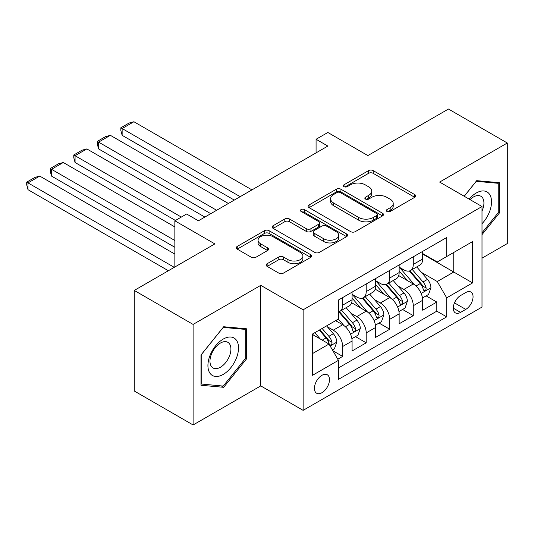 <?xml version="1.0" encoding="UTF-8"?>
<svg xmlns="http://www.w3.org/2000/svg" width="534" height="534" viewBox="0 0 534 534"><rect width="100%" height="100%" fill="white"/><g stroke="black" fill="none" stroke-linecap="round" stroke-linejoin="round"><path stroke-width="0.8" d="M386.983 211.464A2.29 1.322 0 0 0 390.214 211.464L414.758 197.293A3.264 1.889 0 0 0 415.719 195.958A3.264 1.889 0 0 0 414.758 194.623L373.179 170.613A3.264 1.889 0 0 0 368.56 170.613L344.009 184.784A2.29 1.322 0 0 0 343.342 185.719A2.29 1.322 0 0 0 344.009 186.653A2.29 1.322 0 0 0 347.247 186.653L350.424 184.817A10.453 6.034 0 0 1 365.209 184.817L368.674 186.82A10.453 6.034 0 0 1 371.737 191.092A10.453 6.034 0 0 1 368.674 195.357L365.496 197.193A2.29 1.322 0 0 0 364.829 198.127A2.29 1.322 0 0 0 365.496 199.062A2.29 1.322 0 0 0 368.727 199.062L371.904 197.226A10.453 6.034 0 0 1 386.689 197.226L390.16 199.229A10.453 6.034 0 0 1 393.218 203.494A10.453 6.034 0 0 1 390.16 207.759L386.983 209.595A2.29 1.322 0 0 0 386.309 210.529A2.29 1.322 0 0 0 386.983 211.464L386.983 209.595M321.955 392.69A10.653 6.148 120 0 0 328.917 383.305A10.653 6.148 120 0 0 327.282 374.768A10.653 6.148 120 0 0 321.955 375.302A10.653 6.148 120 0 0 315 384.687A10.653 6.148 120 0 0 316.629 393.218A10.653 6.148 120 0 0 321.955 392.69M267.14 263.716A3.264 1.889 0 0 0 266.186 265.044A3.264 1.889 0 0 0 267.14 266.379L278.808 273.114A3.264 1.889 0 0 0 283.427 273.114L310.688 257.381A3.264 1.889 0 0 0 311.642 256.046A3.264 1.889 0 0 0 310.688 254.711L269.103 230.701A3.264 1.889 0 0 0 264.484 230.701L237.223 246.441A3.264 1.889 0 0 0 236.268 247.776A3.264 1.889 0 0 0 237.223 249.111L251.314 257.248A3.264 1.889 0 0 0 255.933 257.248L267.601 250.506A3.264 1.889 0 0 0 268.555 249.178A3.264 1.889 0 0 0 267.601 247.843L260.612 243.804A8.738 5.046 0 0 1 258.055 240.24A8.738 5.046 0 0 1 263.449 235.574A8.738 5.046 0 0 1 272.974 236.669L300.348 252.475A8.738 5.046 0 0 1 302.911 256.046A8.738 5.046 0 0 1 297.511 260.705A8.738 5.046 0 0 1 287.986 259.611L283.427 256.981A3.264 1.889 0 0 0 278.808 256.981L267.14 263.716L267.14 266.379M482.002 258.169L507.3 243.564L507.3 143.005L448.46 109.036L367.853 155.574L327.843 132.479L316.075 139.267L327.843 146.062L198.394 220.802L186.626 214.007L174.858 220.802L174.858 267M193.101 324.412L193.101 424.964L260.766 385.895L260.766 285.343L193.101 324.412L134.261 290.436L214.868 243.898L174.858 220.802M260.766 285.343L303.125 309.8L482.002 206.531L482.002 307.083L303.125 410.359L303.125 309.8M507.3 143.005L439.636 182.074L482.002 206.531M350.651 231.636A3.264 1.889 0 0 0 355.27 231.636L382.531 215.896A3.264 1.889 0 0 0 383.492 214.561A3.264 1.889 0 0 0 382.531 213.233L340.952 189.223A3.264 1.889 0 0 0 336.327 189.223L309.073 204.963A3.264 1.889 0 0 0 308.111 206.298A3.264 1.889 0 0 0 309.073 207.626L350.651 231.636M302.01 211.958A2.29 1.322 0 0 1 304.333 212.278L304.333 209.562L346.613 233.972A3.264 1.889 0 0 1 347.567 235.307A3.264 1.889 0 0 1 346.613 236.635L319.352 252.375A3.264 1.889 0 0 1 314.726 252.375L273.148 228.372L273.148 225.702A3.264 1.889 0 0 0 272.186 227.037A3.264 1.889 0 0 0 273.148 228.372M273.148 225.702L284.816 218.967A3.264 1.889 0 0 1 289.435 218.967L306.296 228.699A3.264 1.889 0 0 0 310.915 228.699L318.658 224.233A3.264 1.889 0 0 0 319.612 222.898A3.264 1.889 0 0 0 318.658 221.563L301.103 211.431A2.29 1.322 0 0 1 300.428 210.496A2.29 1.322 0 0 1 301.844 209.275A2.29 1.322 0 0 1 304.333 209.562M193.101 424.964L134.261 390.995L134.261 290.436M337.782 359.228L342.668 356.412L332.902 350.771M327.342 326.775L333.256 330.186A13.317 7.69 60 0 1 342.668 346.493L352.08 341.059L352.08 350.978L366.204 342.821L355.497 336.64M350.878 313.184L356.792 316.595A13.317 7.69 60 0 1 366.204 332.902L375.616 327.469L375.616 337.388L389.74 329.238L379.033 323.05M374.414 299.594L380.321 303.012A13.317 7.69 60 0 1 389.74 319.312L399.152 313.879L399.152 323.798L413.276 315.647L413.276 305.728A13.317 7.69 -120 0 0 403.858 289.421L397.95 286.01M402.563 309.466L413.276 315.647M352.08 341.059A13.317 7.69 -120 0 0 342.668 324.752L335.606 320.674M375.616 327.469A13.317 7.69 -120 0 0 366.204 311.162L351.646 302.758M399.152 313.879A13.317 7.69 -120 0 0 389.74 297.572L375.182 289.168M465.761 292.545L460.582 295.536A10.32 5.954 120 0 0 453.84 304.627A10.32 5.954 120 0 0 455.422 312.897A10.32 5.954 120 0 0 460.582 312.383L465.761 309.393A10.32 5.954 120 0 0 472.503 300.302A10.32 5.954 120 0 0 470.921 292.038A10.32 5.954 120 0 0 465.761 292.545M312.544 353.555L329.017 344.043L338.429 360.35L338.429 379.374L446.698 316.869L446.698 297.845L437.279 281.538L421.486 272.42M338.429 360.35L312.544 375.302L312.544 333.99L338.429 319.045L338.429 300.021L446.698 237.51L446.698 256.534L472.583 241.588L472.583 282.9L446.698 297.845M352.08 294.314L356.792 297.031A13.317 7.69 60 0 0 363.447 297.692L372.859 292.252A13.317 7.69 -120 0 0 375.616 286.157L375.616 278.548M375.616 280.724L380.321 283.441A13.317 7.69 60 0 0 386.983 284.101L396.395 278.668A13.317 7.69 -120 0 0 399.152 272.574L399.152 264.964M338.429 367.959L436.812 311.162L436.812 302.057L422.688 310.214L422.688 300.288A13.317 7.69 -120 0 0 413.276 283.988L398.718 275.584M399.152 267.133L403.858 269.85A13.317 7.69 -120 0 0 410.519 270.511A13.317 7.69 -120 0 0 413.276 264.417L413.276 256.807M410.519 270.511L419.931 265.078A13.317 7.69 -120 0 0 422.688 258.983L422.688 251.374M342.668 297.572L342.668 305.181A13.317 7.69 60 0 1 339.911 311.275A13.317 7.69 60 0 1 338.429 311.816M339.911 311.275L349.323 305.842A13.317 7.69 -120 0 0 352.08 299.748L352.08 292.138M366.204 283.988L366.204 291.597A13.317 7.69 60 0 1 363.447 297.692M389.74 270.398L389.74 278.007A13.317 7.69 60 0 1 386.983 284.101M389.74 319.312L389.74 329.238M366.204 332.902L366.204 342.821M342.668 346.493L342.668 356.412M329.017 344.043L312.544 334.531M437.279 281.538L453.753 272.026L453.753 252.462L472.583 241.588M422.688 254.091L472.583 282.9M422.688 253.55L437.279 261.974L446.698 256.534M260.766 385.895L303.125 410.359M316.075 139.267L316.075 152.857M426.099 295.876L436.812 302.057M436.812 311.162L446.698 316.869M482.002 234.646L499.417 212.979L499.417 182.695L476.702 180.666L464.179 196.245M200.984 385.274L223.693 387.304L246.408 359.048L246.408 328.77L223.693 326.741L200.984 354.997L200.984 385.274M498.242 212.298L499.417 212.979M245.226 358.374L246.408 359.048M221.296 385.922L223.693 387.304M387.898 211.784L390.16 210.476A10.453 6.034 0 0 0 393.218 206.211L393.218 203.494M371.737 191.092L371.737 193.809A10.453 6.034 0 0 1 368.674 198.074L366.411 199.382M414.718 197.32L373.179 173.336A3.264 1.889 0 0 0 368.56 173.336L344.924 186.98M382.491 215.923L340.952 191.94A3.264 1.889 0 0 0 336.327 191.94L309.113 207.653M376.757 215.496A2.29 1.322 0 0 0 377.431 214.561A2.29 1.322 0 0 0 376.757 213.633L340.258 192.554A2.29 1.322 0 0 0 337.021 192.554L333.67 194.489A10.453 6.034 0 0 0 330.613 198.761A10.453 6.034 0 0 0 333.67 203.027L358.621 217.431A10.453 6.034 0 0 0 373.406 217.431L376.757 215.496L376.757 218.212A2.29 1.322 0 0 0 377.431 217.285L377.431 214.561M330.613 198.761L330.613 201.478A10.453 6.034 0 0 0 333.67 205.744L333.67 203.027M376.757 218.212L373.406 220.148A10.453 6.034 0 0 1 358.621 220.148L333.67 205.744M273.188 228.392L284.816 221.683L284.816 218.967M319.612 222.898L319.612 225.615A3.264 1.889 0 0 1 318.658 226.95L310.915 231.422A3.264 1.889 0 0 1 306.296 231.422L289.435 221.683A3.264 1.889 0 0 0 284.816 221.683M304.333 212.278L346.566 236.662M323.798 238.805A8.738 5.046 0 0 0 333.323 239.899A8.738 5.046 0 0 0 338.716 235.24A8.738 5.046 0 0 0 336.16 231.669L326.514 226.102A3.264 1.889 0 0 0 321.889 226.102L314.152 230.568A3.264 1.889 0 0 0 313.198 231.903A3.264 1.889 0 0 0 314.152 233.238L323.798 238.805L323.798 241.522A8.738 5.046 0 0 0 333.323 242.616A8.738 5.046 0 0 0 338.716 237.957L338.716 235.24M313.198 231.903L313.198 234.62A3.264 1.889 0 0 0 314.152 235.955L314.152 233.238M323.798 241.522L314.152 235.955M302.911 256.046L302.911 258.763A8.738 5.046 0 0 1 297.511 263.422A8.738 5.046 0 0 1 287.986 262.327L283.427 259.698A3.264 1.889 0 0 0 278.808 259.698L267.18 266.406M258.055 240.24L258.055 242.957A8.738 5.046 0 0 0 260.612 246.528L260.612 243.804M267.561 250.533L260.612 246.528M310.641 257.401L269.103 233.418A3.264 1.889 0 0 0 264.484 233.418L237.263 249.131M422.494 297.959L428.575 294.448L430.925 287.652A8.818 5.093 -120 0 0 427.494 279.369L416.74 266.92M240.167 196.679L122.139 128.534L133.907 121.745L251.935 189.884M414.584 284.849L401.828 270.084A25.465 14.698 -120 0 0 399.152 267.28M122.139 135.329L120.844 130.51L120.844 127.786L122.139 128.534L122.139 135.329L234.286 200.076M407.589 280.704L400.453 272.447A21.133 12.202 -120 0 0 399.152 271.025M409.318 270.992L420.198 283.587A8.818 5.093 60 0 1 423.342 289.662L423.983 290.703L425.171 290.536L425.972 289.568L426.165 288.033A8.818 5.093 -120 0 0 423.021 281.952L412.268 269.503M409.958 270.785L421.646 284.315A4.492 2.597 60 0 1 422.774 286.077L426.165 288.033M120.844 127.786L129.081 123.034L133.907 121.745M482.002 223.713A21.634 12.489 120 0 0 491.247 198.615A21.634 12.489 120 0 0 476.235 193.014A21.634 12.489 120 0 0 469.146 199.109M482.002 211.11A14.812 8.551 120 0 0 480.854 196.238A14.812 8.551 120 0 0 473.444 196.973A14.812 8.551 120 0 0 470.02 199.616M464.226 196.272L476.235 181.333L498.242 183.302L498.242 212.645L482.002 232.844M496.78 182.461L498.242 183.302M236.475 357.934A21.634 12.489 120 0 0 230.875 337.034A21.634 12.489 120 0 0 209.975 355.564A21.634 12.489 120 0 0 215.576 376.463A21.634 12.489 120 0 0 236.475 357.934M229.507 355.951A14.812 8.551 120 0 0 227.844 342.314A14.812 8.551 120 0 0 211.371 354.329A14.812 8.551 120 0 0 213.033 367.966A14.812 8.551 120 0 0 229.507 355.951M201.218 384.126L201.218 354.783L223.225 327.409L245.226 329.378L245.226 358.714L223.225 386.089L200.984 383.993M243.771 328.53L245.226 329.378M398.958 311.549L405.039 308.038L407.389 301.243A8.818 5.093 -120 0 0 403.958 292.959L393.204 280.51M216.63 210.269L98.603 142.124L110.371 135.329L228.398 203.474M391.048 298.433L378.292 283.667A25.465 14.698 -120 0 0 375.616 280.871M98.603 148.919L97.308 144.093L97.308 141.376L98.603 142.124L98.603 148.919L210.75 213.667M384.053 294.294L376.917 286.03A21.133 12.202 -120 0 0 375.616 284.615M385.782 284.582L396.662 297.171A8.818 5.093 60 0 1 399.806 303.252L400.447 304.293L401.635 304.126L402.436 303.158L402.629 301.617A8.818 5.093 -120 0 0 399.485 295.542L388.732 283.093M386.422 284.375L398.11 297.905A4.492 2.597 60 0 1 399.238 299.661L402.629 301.617M97.308 141.376L105.545 136.624L110.371 135.329M375.422 325.139L381.503 321.628L383.853 314.833A8.818 5.093 -120 0 0 380.422 306.549L369.668 294.101M181.326 217.064L75.067 155.714L86.835 148.919L204.862 217.064M367.512 312.023L354.756 297.258A25.465 14.698 -120 0 0 352.08 294.461M75.067 162.51L73.772 157.684L73.772 154.967L75.067 155.714L75.067 162.51L175.446 220.462M360.517 307.878L353.381 299.621A21.133 12.202 -120 0 0 352.08 298.199M362.246 298.166L373.126 310.761A8.818 5.093 60 0 1 376.27 316.836L376.911 317.884L378.099 317.717L378.9 316.742L379.093 315.207A8.818 5.093 -120 0 0 375.949 309.133L365.196 296.677M362.886 297.965L374.574 311.496A4.492 2.597 60 0 1 375.702 313.251L379.093 315.207M73.772 154.967L82.009 150.208L86.835 148.919M351.886 338.723L357.967 335.212L360.316 328.417A8.818 5.093 -120 0 0 356.886 320.14L346.132 307.684M174.858 240.5L51.531 169.298L63.299 162.51L174.858 226.917M343.976 325.613L338.342 319.092M51.531 176.093L50.236 171.274L50.236 168.55L51.531 169.298L51.531 176.093L174.858 247.295M336.981 321.468L336.066 320.407M338.71 311.756L349.59 324.352A8.818 5.093 60 0 1 352.734 330.426L353.374 331.474L354.563 331.3L355.364 330.332L355.557 328.797A8.818 5.093 -120 0 0 352.413 322.716L341.66 310.267M339.35 311.549L351.038 325.079A4.492 2.597 60 0 1 352.173 326.841L355.557 328.797M50.236 168.55L58.473 163.798L63.299 162.51M332.428 349.957L334.431 348.802L336.78 342.007A8.818 5.093 -120 0 0 333.349 333.723L326.574 325.887M174.271 267.34L27.995 182.888L39.763 176.093L174.858 254.091M320.26 338.99L314.806 332.682M27.995 189.683L26.7 184.857L26.7 182.141L27.995 182.888L27.995 189.683L168.384 270.738M313.445 335.058L312.544 334.01M319.279 330.099L326.054 337.935A8.818 5.093 60 0 1 329.198 344.016L329.838 345.057L331.027 344.891L331.828 343.923L332.021 342.381A8.818 5.093 -120 0 0 328.877 336.307L322.109 328.47M319.826 329.785L327.502 338.669A4.492 2.597 60 0 1 328.637 340.425L332.021 342.381M26.7 182.141L34.937 177.388L39.763 176.093M333.256 330.186L342.668 324.752M356.792 316.595L366.204 311.162M380.321 303.012L389.74 297.572M403.858 289.421L413.276 283.988M413.276 264.417L422.688 258.983M342.668 305.181L352.08 299.748M366.204 291.597L375.616 286.157M389.74 278.007L399.152 272.574M413.276 305.728L422.688 300.288M454.474 302.878L465.761 309.393M453.286 308.171L460.582 312.383M390.16 210.476L390.16 207.759M365.496 199.062L365.496 197.193M368.674 198.074L368.674 195.357M344.009 186.653L344.009 184.784M368.56 173.336L368.56 170.613M373.179 173.336L373.179 170.613M414.758 197.293L414.758 194.623M309.073 207.626L309.073 204.963M336.327 191.94L336.327 189.223M340.952 191.94L340.952 189.223M382.531 215.896L382.531 213.233M358.621 220.148L358.621 217.431M373.406 220.148L373.406 217.431M289.435 221.683L289.435 218.967M306.296 231.422L306.296 228.699M310.915 231.422L310.915 228.699M318.658 226.95L318.658 224.233M346.613 236.635L346.613 233.972M278.808 259.698L278.808 256.981M283.427 259.698L283.427 256.981M287.986 262.327L287.986 259.611M267.601 250.506L267.601 247.843M237.223 249.111L237.223 246.441M264.484 233.418L264.484 230.701M269.103 233.418L269.103 230.701M310.688 257.381L310.688 254.711M421.146 293.44L430.865 287.826M401.828 270.084L403.043 269.383M423.021 281.952L427.494 279.369M415.986 286.01L420.198 283.587M397.61 307.023L407.335 301.41M378.292 283.667L379.507 282.967M399.485 295.542L403.958 292.959M392.45 299.601L396.662 297.171M374.074 320.614L383.799 315M354.756 297.258L355.971 296.557M375.949 309.133L380.422 306.549M368.914 313.191L373.126 310.761M350.538 334.204L360.263 328.59M352.413 322.716L356.886 320.14M345.378 326.775L349.59 324.352M330.132 345.979L336.727 342.181M328.877 336.307L333.349 333.723M322.242 340.138L326.054 337.935"/></g></svg>
